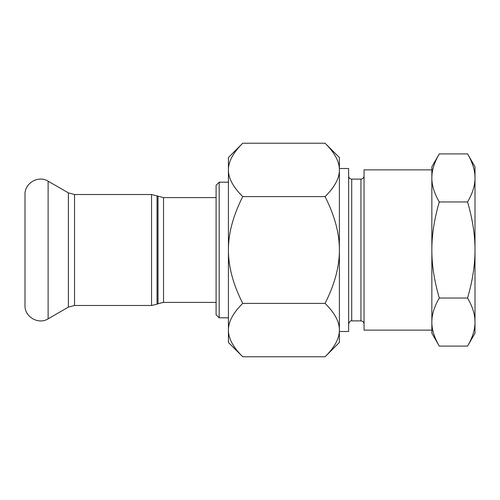 <?xml version="1.0" encoding="UTF-8"?>
<svg xmlns="http://www.w3.org/2000/svg" width="500" height="500" viewBox="0 0 500 500"><rect width="100%" height="100%" fill="white"/><g stroke="black" fill="none" stroke-linecap="round" stroke-linejoin="round"><path stroke-width="0.75" d="M348.631 176.025C348.812 177.9 349.837 178.925 351.712 179.112L360.956 179.112C362.831 178.925 363.856 177.9 364.044 176.025M467.569 153.906L475 166.781L475 177.931C475.05 170.512 472.575 162.5 467.569 153.906L439.281 153.906C434.275 162.5 431.794 170.512 431.85 177.931L431.85 169.862L364.044 169.862L364.044 330.138L431.85 330.138L431.85 177.931C431.794 185.35 434.275 193.356 439.281 201.956C434.275 219.144 431.794 235.156 431.85 250C431.794 264.844 434.275 280.856 439.281 298.044C434.275 306.644 431.794 314.65 431.85 322.069C431.794 329.487 434.275 337.5 439.281 346.094L467.569 346.094C472.575 337.5 475.05 329.487 475 322.069L475 333.219L467.569 346.094M348.631 168.506L348.631 331.494L339.381 331.494L339.381 168.506L348.631 168.506M475 177.931L475 322.069C475.05 314.65 472.575 306.644 467.569 298.044C472.575 280.856 475.05 264.844 475 250C475.05 235.156 472.575 219.144 467.569 201.956C472.575 193.356 475.05 185.35 475 177.931M431.85 177.931L431.85 166.781L439.281 153.906M439.281 346.094L431.85 333.219L431.85 322.069M467.569 298.044L439.281 298.044M467.569 201.956L439.281 201.956M325.081 143.231L339.381 157.531L339.381 342.469L325.081 356.769C334.719 347.219 339.487 338.325 339.381 330.075C339.487 321.831 334.719 312.938 325.081 303.387C334.719 284.288 339.487 266.488 339.381 250C339.487 233.512 334.719 215.712 325.081 196.612C334.719 187.062 339.487 178.169 339.381 169.925C339.487 161.675 334.719 152.781 325.081 143.231L242.731 143.231C233.094 152.781 228.325 161.675 228.425 169.925L228.425 157.531L242.731 143.231M242.731 196.612C233.094 215.712 228.325 233.512 228.425 250L228.425 169.925C228.325 178.169 233.094 187.062 242.731 196.612L325.081 196.612M242.731 356.769L228.425 342.469L228.425 330.075C228.325 338.325 233.094 347.219 242.731 356.769L325.081 356.769M228.425 250C228.325 266.488 233.094 284.288 242.731 303.387C233.094 312.938 228.325 321.831 228.425 330.075L228.425 250M242.731 303.387L325.081 303.387M219.175 182.194L216.094 185.275L216.094 314.725L219.175 317.806L219.175 182.194L228.425 182.194M48.119 181.175L48.119 318.825C38.506 324.981 24.475 316.881 25 305.481L25 194.519C24.475 183.125 38.506 175.019 48.119 181.175L68.375 192.869L74.538 194.519L151.544 194.519L163.525 197.6L216.094 197.6M360.956 179.112L360.956 320.887C362.831 321.075 363.856 322.1 364.044 323.975M360.956 320.887L351.712 320.887L351.712 179.112M158.012 196.3L158.012 303.7L163.525 302.4L163.525 197.6M158.012 303.7L157.056 304.175L157.056 195.825M151.544 194.519L151.544 305.481L157.056 304.175M74.538 194.519L74.538 305.481L151.544 305.481M68.375 192.869L68.375 307.131L48.119 318.825M351.712 320.887C350.494 320.538 349.469 321.562 348.631 323.975M219.175 317.806L228.425 317.806M163.525 302.4L216.094 302.4M74.538 305.481L68.375 307.131"/></g></svg>
